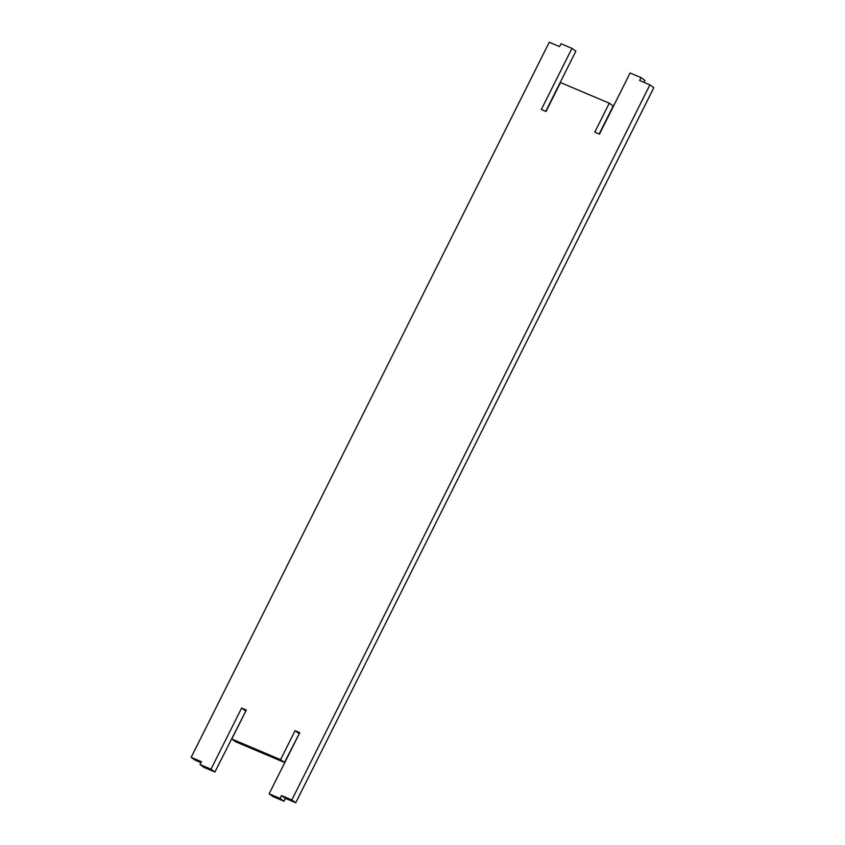 <?xml version="1.0" encoding="UTF-8"?>
<svg xmlns="http://www.w3.org/2000/svg" width="845" height="845" viewBox="0 0 845 845"><rect width="100%" height="100%" fill="white"/><g stroke="black" fill="none" stroke-linecap="round" stroke-linejoin="round"><path stroke-width="1.27" d="M201.004 762.655L195.079 760.141L191.16 757.352L549.261 42.25L559.57 46.612L561.006 43.76L571.949 48.387L575.867 51.186L545.722 111.382M571.949 48.387L541.328 109.523L546.018 111.508L560.52 82.546L609.287 103.196L594.785 132.158L599.475 134.133L630.095 72.997L641.038 77.624L639.602 80.486L649.921 84.859L653.84 87.648L295.739 802.75L285.43 798.388L281.512 795.589L291.821 799.951L649.921 84.859M191.16 757.352L201.48 761.715L200.043 764.577L210.986 769.203L241.607 708.068L246.296 710.053L231.794 739.005L280.561 759.655L295.063 730.693L299.753 732.678L269.132 793.814L280.075 798.451L281.512 795.589M641.038 77.624L644.957 80.423L643.996 82.345M599.179 134.006L613.206 105.995L609.287 103.196M245.821 710.994L214.905 772.003L203.962 767.376L200.043 764.577M231.794 739.005L235.713 741.804L284.48 762.454L299.278 733.618M285.43 798.388L283.994 801.24L273.051 796.613L269.132 793.814M291.821 799.951L295.739 802.75M283.994 801.24L280.075 798.451M298.982 733.492L295.063 730.693M284.48 762.454L280.561 759.655M245.525 710.867L241.607 708.068M214.905 772.003L210.986 769.203"/></g></svg>
